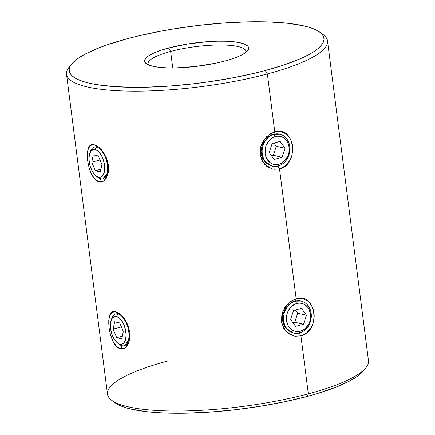 <?xml version="1.0" encoding="UTF-8"?>
<svg xmlns="http://www.w3.org/2000/svg" width="435" height="435" viewBox="0 0 435 435"><rect width="100%" height="100%" fill="white"/><g stroke="black" fill="none" stroke-linecap="round" stroke-linejoin="round"><path stroke-width="0.65" d="M129.869 338.838L124.377 345.667M118.331 312.792L115.857 311.775L120.207 314.086L124.535 318.757L127.982 325.168L129.875 332.389L129.799 339.338L127.89 344.944L124.595 348.272L120.598 348.816L122.278 345.656L120.598 348.816L124.116 348.5M125.557 347.652L129.717 339.811L128.7 327.18L122.393 316.12M108.723 320.687L109.778 315.321L112.225 312.227L115.857 311.775L118.2 313.858L122.3 316.125M108.484 171.901L102.997 178.731M96.945 145.856L94.471 144.839L98.821 147.15L103.149 151.82L106.597 158.231L108.489 165.452L108.413 172.401L106.504 178.007L103.209 181.335L99.213 181.879L100.893 178.72L99.213 181.879L102.731 181.564M104.172 180.715L108.331 172.869L107.314 160.243L100.779 148.944M87.337 153.745L88.392 148.384L90.839 145.29L94.471 144.839L96.82 146.921L100.915 149.189M66.528 74.282A131.549 29.379 172.7 0 1 70.644 65.511A131.549 29.379 -7.3 0 0 69.143 67.164A131.549 29.379 -7.3 0 0 123.072 90.953A131.549 29.379 -7.3 0 0 267.356 73.95A131.549 29.379 172.7 0 1 135.976 91.16A131.549 29.379 172.7 0 1 66.528 74.282L107.505 394.148A131.549 29.379 -7.3 0 0 176.947 411.026A131.549 29.379 -7.3 0 0 308.328 393.816A131.549 29.379 172.7 0 1 111.828 400.379L115.221 402.864A128.417 28.677 -7.3 0 0 307.045 396.459L308.328 393.816L300.906 335.874L299.285 332.954L300.906 335.874C321.247 331.165 316.201 291.912 296.164 298.834L295.213 301.156L301.118 301.069M313.216 322.83L311.362 327.278L306.86 332.753L300.906 335.874L294.359 336.081L288.285 333.428L283.723 328.289L281.445 321.514L281.913 314.124L284.936 307.246L289.993 301.901L296.164 298.834L279.52 168.932L277.9 166.012L279.52 168.932C299.862 164.229 294.816 124.975 274.779 131.897L273.827 134.214L279.732 134.132M111.828 400.379A131.549 29.379 172.7 0 1 167.644 361.05M245.846 52.396A49.334 11.016 -7.3 0 0 221.991 44.979A49.334 11.016 -7.3 0 0 170.634 51.422L168.568 48.002A52.466 11.718 172.7 0 1 226.113 41.222A52.466 11.718 172.7 0 1 247.618 50.71A52.466 11.718 172.7 0 1 224.677 61.069L232.692 58.665L239.326 56.099L244.312 53.472L247.471 50.89L248.673 48.443L247.879 46.23L245.112 44.343L240.479 42.842L234.166 41.793L226.407 41.233L217.505 41.184L207.799 41.646L187.49 44.022L168.568 48.002L160.553 50.411L153.925 52.978L148.933 55.604L145.774 58.187L144.572 60.634L145.372 62.841L148.139 64.733L152.767 66.234L159.085 67.284L166.844 67.844L175.745 67.893L195.587 66.468L215.581 63.227L224.677 61.069A52.466 11.718 172.7 0 1 146.312 63.689A52.466 11.718 172.7 0 1 168.568 48.002L170.634 51.422A49.334 11.016 172.7 0 1 219.903 44.968A49.334 11.016 172.7 0 1 245.944 51.297A49.334 11.016 172.7 0 1 245.846 52.396M321.302 33.403A131.549 29.379 172.7 0 1 327.495 40.852A131.549 29.379 172.7 0 1 267.356 73.95L265.29 70.53A128.417 28.677 172.7 0 1 124.448 87.13A128.417 28.677 172.7 0 1 71.797 63.901A128.417 28.677 172.7 0 1 127.955 38.541L138.808 35.811L162.076 30.923L174.261 28.802L199.17 25.333L223.976 22.984L247.732 21.848L258.928 21.75L269.521 21.967L288.514 23.338L303.973 25.91L310.182 27.617L315.304 29.58L319.279 31.782L322.079 34.207L323.667 36.828L324.031 39.618L323.167 42.554L321.084 45.604L317.806 48.742L313.358 51.928L307.784 55.147L301.145 58.361L284.914 64.641L265.29 70.53L254.437 73.259L231.175 78.153L206.582 82.139L194.081 83.737L169.275 86.092L145.518 87.228L134.323 87.326L113.834 86.576L96.526 84.597L89.278 83.167L83.063 81.459L77.941 79.496L73.966 77.289L71.171 74.864L69.584 72.243L69.219 69.453L70.084 66.522L72.161 63.472L75.445 60.334L79.893 57.143L85.461 53.929L99.751 47.54L108.331 44.435L127.955 38.541A128.417 28.677 172.7 0 1 319.779 32.136A128.417 28.677 172.7 0 1 265.29 70.53L267.356 73.95L274.779 131.897L267.356 73.95A131.549 29.379 -7.3 0 0 323.172 34.621L319.779 32.136M267.199 163.859L267.193 163.859C263.463 160.482 261.517 157.068 261.353 153.604L261.353 153.593C260.647 150.276 261.636 146.203 264.322 141.375M288.584 330.796L288.579 330.796C284.849 327.424 282.902 324.004 282.739 320.541L282.739 320.535C282.032 317.218 283.022 313.146 285.708 308.317M94.602 146.938L96.836 146.927M100.958 149.221L101.431 149.651M115.982 313.874L118.217 313.863L115.857 311.775C103.579 307.17 108.598 346.429 120.598 348.816L116.596 346.407L113.133 341.502L110.539 334.852M122.344 316.163L122.817 316.588M291.836 155.893L289.976 160.341L285.474 165.811L279.52 168.932L272.973 169.144L266.9 166.491L262.338 161.352L260.059 154.572L260.527 147.182L263.55 140.304L268.607 134.964L274.779 131.897L281.092 131.631L286.616 134.154L290.634 139.156M109.103 328.235L109.011 327.533M87.718 161.298L87.625 160.597M96.82 146.921L95.064 149.477A14.355 7.199 75.1 0 1 104.52 165.148A14.355 7.199 75.1 0 1 98.62 177.235L100.626 178.79A16.443 8.249 -104.9 0 0 107.38 164.941A16.443 8.249 -104.9 0 0 96.548 146.992L94.471 144.839C82.193 140.233 87.212 179.492 99.213 181.879L95.211 179.47L91.747 174.565L89.153 167.915M172.749 67.931L170.634 51.422L172.749 67.931M148.449 64.875A49.334 11.016 172.7 0 1 148.079 63.836A49.334 11.016 172.7 0 1 170.634 51.422A49.334 11.016 -7.3 0 0 148.449 64.875M312.934 308.165L314.065 312.814L314.222 317.017M273.805 169.286L279.52 168.932L296.164 298.834L302.477 298.573L308.002 301.091L312.02 306.093M291.548 141.228L292.679 145.872L292.837 150.08M295.191 336.222L300.906 335.874L308.328 393.816A131.549 29.379 -7.3 0 0 368.472 360.718L327.495 40.852M363.22 371.077L359.555 374.665L355.107 377.857L349.539 381.071L335.249 387.46L317.235 393.572L307.045 396.459L284.784 401.733L260.739 406.198L235.83 409.667L211.024 412.016L187.267 413.152L165.479 413.032L155.583 412.5L146.486 411.662L131.027 409.09L124.818 407.383L119.696 405.42L115.199 402.848M272.245 166.159L264.426 161.135L261.353 153.604C259.004 147.324 267.916 134.127 273.827 134.214L274.779 131.897L270.521 133.692M266.579 136.677L261.071 145.333L260.195 155.447L264.36 164.174L272.179 168.97M293.63 333.096L285.811 328.072L282.739 320.541C280.39 314.26 289.302 301.069 295.213 301.156L296.164 298.834L291.907 300.628M287.965 303.614L282.456 312.27L281.581 322.389L285.746 331.111L293.565 335.907M363.203 371.099L365.857 367.836A131.549 29.379 172.7 0 1 308.328 393.816L307.045 396.459A128.417 28.677 -7.3 0 0 363.203 371.099A128.417 28.677 -7.3 0 0 364.356 369.489M273.996 134.257L275.371 136.536A14.355 12.001 -76.9 0 1 289.15 147.215A14.355 12.001 -76.9 0 1 278.927 164.294L278.068 166.056A16.443 13.746 103.1 0 0 289.781 146.492A16.443 13.746 103.1 0 0 273.996 134.257A16.443 13.746 -76.9 0 1 279.765 134.138A16.443 13.746 -76.9 0 1 289.9 149.874A16.443 13.746 -76.9 0 1 278.068 166.056A16.443 13.746 -76.9 0 1 272.305 166.17A16.443 13.746 -76.9 0 1 262.164 150.434A16.443 13.746 -76.9 0 1 273.996 134.257L273.996 134.257A16.443 13.746 103.1 0 0 262.289 153.821A16.443 13.746 103.1 0 0 278.068 166.056L278.927 164.294L283.386 162.016L285.295 160.178L288.117 155.464L288.916 152.772L289.15 147.215L287.557 142.147L284.376 138.335L282.337 137.096L280.096 136.367L277.748 136.177L275.371 136.536L270.913 138.819L269.004 140.652L266.182 145.366L265.383 148.058L265.149 153.615L266.742 158.683L269.923 162.494L271.962 163.734L274.202 164.463L276.551 164.653L278.927 164.294A14.355 12.001 -76.9 0 1 265.149 153.615A14.355 12.001 -76.9 0 1 275.371 136.536L273.996 134.257M280.102 141.408L285.088 148.297L282.136 157.307L274.202 159.422L269.216 152.533L272.163 143.523L280.102 141.408L285.088 148.297L276.29 146.252L273.968 143.044L276.29 146.252L285.088 148.297L282.136 157.307L274.202 159.422L269.216 152.533L272.163 143.523L280.102 141.408M271.538 155.741L273.343 155.257L282.136 157.307L273.343 155.257L276.29 146.252L273.343 155.257L271.538 155.741M299.454 332.992L300.313 331.231A14.355 12.001 -76.9 0 1 286.534 320.551A14.355 12.001 -76.9 0 1 296.757 303.472L295.381 301.194A16.443 13.746 103.1 0 0 283.674 320.758A16.443 13.746 103.1 0 0 299.454 332.992A16.443 13.746 -76.9 0 1 293.69 333.107A16.443 13.746 -76.9 0 1 283.549 317.371A16.443 13.746 -76.9 0 1 295.381 301.194L295.381 301.194A16.443 13.746 -76.9 0 1 301.15 301.08A16.443 13.746 -76.9 0 1 311.286 316.81A16.443 13.746 -76.9 0 1 299.454 332.992A16.443 13.746 103.1 0 0 311.166 313.428A16.443 13.746 103.1 0 0 295.381 301.194L296.757 303.472L294.451 304.364L290.39 307.588L287.568 312.303L286.768 315L286.534 320.551L288.128 325.619L291.309 329.431L293.348 330.671L295.588 331.399L297.937 331.59L300.313 331.231L304.772 328.952L308.279 324.907L309.502 322.406L310.302 319.709L310.536 314.152L308.942 309.084L307.523 306.979L303.722 304.032L301.482 303.304L299.133 303.113L296.757 303.472A14.355 12.001 -76.9 0 1 310.536 314.152A14.355 12.001 -76.9 0 1 300.313 331.231L299.454 332.992M306.468 315.239L303.521 324.244L295.582 326.359L290.596 319.469L293.549 310.459L301.482 308.344L306.468 315.239L303.521 324.244L294.729 322.194L297.676 313.189L306.468 315.239L297.676 313.189L295.354 309.981L297.676 313.189L294.729 322.194L303.521 324.244L295.582 326.359L290.596 319.469L293.549 310.459L301.482 308.344L306.468 315.239M292.918 322.678L294.729 322.194L292.918 322.678M117.205 342.671L118.804 344.009A16.443 8.249 -104.9 0 0 122.012 345.727L120.006 344.177A14.355 7.199 75.1 0 1 117.205 342.671A14.355 7.199 75.1 0 1 111.181 320.068A14.355 7.199 75.1 0 1 116.449 316.414L117.934 313.929A16.443 8.249 -104.9 0 0 111.898 318.115L111.181 320.068M111.561 319.176A16.443 8.249 75.1 0 1 115.737 313.94A16.443 8.249 75.1 0 1 117.934 313.929L118.2 313.858L117.934 313.929A16.443 8.249 75.1 0 1 128.423 329.79A16.443 8.249 75.1 0 1 124.209 345.716A16.443 8.249 75.1 0 1 122.012 345.727A16.443 8.249 75.1 0 1 117.983 343.258M120.006 344.177L121.468 344.259L123.97 342.829L125.595 339.49L126.101 334.754L125.41 329.338L123.622 324.07L122.398 321.742L119.522 318.154L116.449 316.414L114.987 316.332L112.486 317.762L110.854 321.095L110.354 325.831L110.55 328.507L111.817 333.955L114.057 338.843L116.933 342.432L122.012 345.727A16.443 8.249 -104.9 0 0 128.765 331.878A16.443 8.249 -104.9 0 0 117.934 313.929L116.449 316.414A14.355 7.199 75.1 0 1 125.905 332.084A14.355 7.199 75.1 0 1 120.006 344.177M123.306 331.475L121.784 338.838L116.705 337.652L113.149 329.11L114.671 321.753L119.745 322.939L123.306 331.475L121.784 338.838L116.705 337.652L122.338 336.152L116.705 337.652L113.149 329.11L121.403 326.913L113.149 329.11L114.671 321.753L119.745 322.939L123.306 331.475M90.175 152.239A16.443 8.249 75.1 0 1 94.352 147.003A16.443 8.249 75.1 0 1 96.548 146.992A16.443 8.249 75.1 0 1 107.043 162.853A16.443 8.249 75.1 0 1 102.823 178.78A16.443 8.249 75.1 0 1 100.626 178.79A16.443 8.249 75.1 0 1 96.597 176.322M95.825 175.735L97.418 177.072A16.443 8.249 -104.9 0 0 100.626 178.79L98.62 177.235L100.083 177.317L101.42 176.866L103.525 174.435L104.612 170.319L104.52 165.148L104.025 162.402L102.236 157.133L101.012 154.806L98.136 151.217L96.597 150.091L93.601 149.395L91.1 150.825L89.474 154.159L88.968 158.895L89.659 164.31L90.431 167.018L92.671 171.907L95.548 175.495L98.62 177.235A14.355 7.199 75.1 0 1 95.825 175.735A14.355 7.199 75.1 0 1 89.795 153.131A14.355 7.199 75.1 0 1 95.064 149.477L96.548 146.992A16.443 8.249 -104.9 0 0 90.513 151.179L89.795 153.131M98.364 155.996L101.92 164.539L100.398 171.896L95.319 170.716L91.763 162.173L93.286 154.816L98.364 155.996L101.92 164.539L100.398 171.896L95.319 170.716L91.763 162.173L93.286 154.816L98.364 155.996M100.017 159.977L91.763 162.173L100.017 159.977M100.953 169.215L95.319 170.716L100.953 169.215M129.766 339.534L129.717 339.811M108.38 172.597L108.331 172.874M69.143 67.164L71.797 63.901"/></g></svg>
